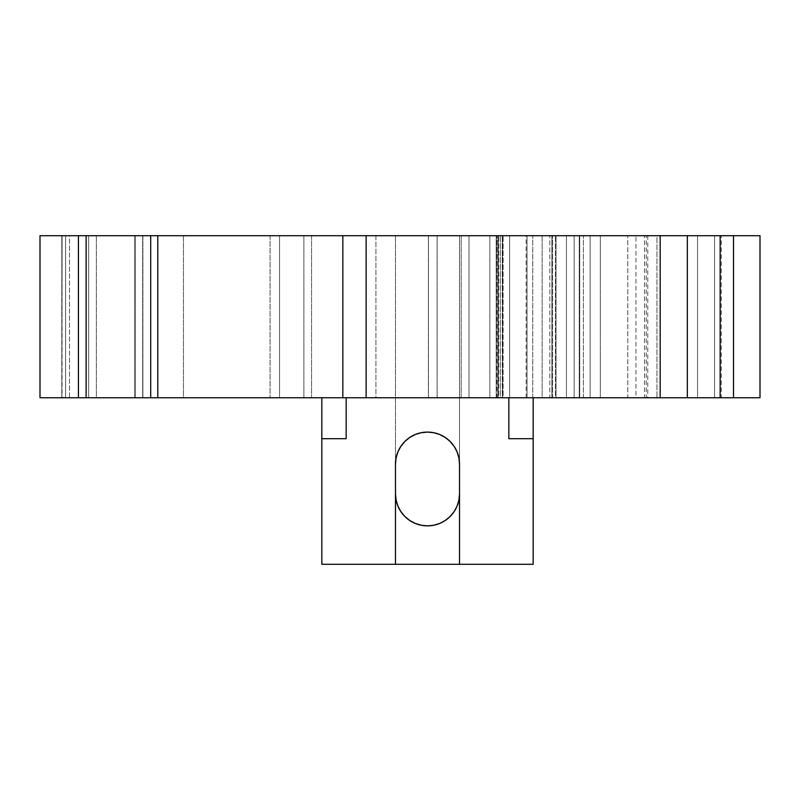 <?xml version="1.0" encoding="UTF-8"?>
<svg xmlns="http://www.w3.org/2000/svg" width="800" height="800" viewBox="0 0 800 800"><rect width="100%" height="100%" fill="white"/><g stroke="black" fill="none" stroke-linecap="round" stroke-linejoin="round"><path stroke-width="0.6" stroke-dasharray="4 3" d="M454.13 511.62L450.14 516.48L445.29 520.46L439.75 523.42L433.75 525.24L427.5 525.86A32.02 32.02 0 0 0 459.52 493.83L458.91 500.08L457.08 506.11M83.17 235.71L311.57 235.71L40 235.71L40 397.76L279.54 397.76L40 397.76L40 235.71L40 397.76L40 235.71L65.62 235.71L65.62 397.76L65.62 235.71L65.62 397.76L40 397.76L65.62 397.76L65.62 235.71L40 235.71L40 397.76L65.62 397.76L40 397.76L40 235.71L279.54 235.71L62.08 235.71L61.82 397.76L69.51 397.76L69.51 235.71L61.82 235.71L61.82 397.76L79.01 397.76L78.43 397.76L78.43 235.71L79.01 235.71L78.43 235.71L78.43 397.76L760 397.76L542.15 397.76L542.15 235.71L760 235.71L656.96 235.71L656.96 397.76L656.96 235.71L542.15 235.71L549.83 235.71L542.15 235.71L542.15 397.76L542.15 235.71L542.15 397.76L549.83 397.76L549.83 235.71L574.17 235.71L549.83 235.71L549.83 397.76L574.17 397.76L574.17 235.71L459.52 235.71L574.17 235.71L574.17 397.76L574.17 235.71L574.17 397.76L533.18 397.76L533.18 564.29L533.18 397.76L508.84 397.76L508.84 438.7L508.84 397.76L321.82 397.76L321.82 564.29L533.18 564.29L321.82 564.29L321.82 397.76L61.82 397.76L61.82 235.71L78.43 235.71L78.43 397.76L78.43 235.71L78.43 397.76L69.51 397.76L69.51 235.71L78.43 235.71L78.43 397.76M142.68 235.71L142.68 397.76L134.79 397.76L134.79 235.71L142.88 235.71L88.68 235.71L142.88 235.71L135.2 235.71L135.2 397.76L142.88 397.76L96.36 397.76L142.88 397.76L142.68 235.71L142.88 397.76L88.68 397.76L96.36 397.76L96.36 235.71L135.2 235.71L135.2 397.76L135.2 235.71L88.68 235.71L88.68 397.76L96.36 397.76L96.36 235.71L96.36 397.76L88.68 397.76L88.68 235.71L88.68 397.76L88.68 235.71L96.36 235.71L96.36 397.76L135.2 397.76L135.2 235.71L142.88 235.71L134.79 235.71L134.79 397.76L142.68 397.76L142.68 235.71M183.47 397.76L489.85 397.76L489.85 235.71L183.47 235.71L183.47 397.76L526.11 397.76L498.34 397.76L498.34 235.71L498.34 397.76L503.11 397.76L342.84 397.76L502.45 397.76L502.45 235.71L342.84 235.71L375.92 235.71L375.92 397.76L721.26 397.76L183.47 397.76L183.47 235.71L526.11 235.71L498.34 235.71L503.11 235.71L498.74 235.71L498.74 397.76L503.11 397.76L503.11 235.71L503.11 397.76L502.45 397.76L502.45 235.71L342.84 235.71L721.26 235.71L183.47 235.71L721.26 235.71L375.92 235.71L375.92 397.76L437.1 397.76L437.1 235.71L437.14 397.76L437.14 235.71L437.14 397.76L428.4 397.76L428.4 235.71L428.4 397.76L428.47 235.71L428.47 397.76L461.21 397.76L461.21 235.71L461.21 397.76L468.99 397.76L468.99 235.71L468.99 397.76L502.29 397.76L502.29 235.71L502.62 397.76L502.62 235.71L502.62 397.76L496.19 397.76L496.19 235.71L496.19 397.76L496.65 235.71L496.65 397.76L527.02 397.76L527.02 235.71L527.02 397.76L532.74 397.76L532.74 235.71L532.74 397.76L555.45 397.76L555.45 235.71L555.45 397.76L556.01 397.76L556.01 235.71L556.01 397.76L551.84 397.76L551.84 235.71L551.84 397.76L552.63 397.76L552.63 235.71L552.63 397.76L579.71 397.76L579.71 235.71L579.71 397.76L583.43 397.76L583.43 235.71L583.43 397.76L600.3 397.76L600.3 235.71L600.3 397.76L627.77 397.76L627.77 235.71L627.77 397.76L697.54 397.76L697.54 235.71L697.54 397.76L721.26 397.76L721.26 235.71L721.26 397.76L635.96 397.76L635.96 235.71L635.96 397.76L644.5 397.76L644.5 235.71L644.5 397.76L647.78 397.76L646.26 397.76L646.26 235.71L646.26 397.76L590.14 397.76L590.14 235.71L590.14 397.76L579.25 397.76L579.25 235.71L579.25 397.76L566.46 397.76L566.46 235.71L566.46 397.76L183.47 397.76M720.15 397.76L687.35 397.76L720.15 397.76L714.53 397.76L714.53 235.71L687.35 235.71L714.53 235.71L687.35 235.71L687.35 397.76L733.52 397.76M83.17 397.76L79.01 397.76L86.12 397.76L86.12 235.71L150.7 235.71L150.7 397.76L157.78 397.76L157.78 235.71L150.7 235.71L150.7 397.76L86.12 397.76L86.12 235.71L78.43 235.71M80.68 235.71L79.01 235.71L80.68 235.71M279.54 235.71L459.52 235.71L459.52 493.83L459.52 235.71L279.54 235.71L279.54 397.76L62.08 397.76L62.08 235.71L270.08 235.71L270.08 397.76L270.08 235.71L279.54 235.71L279.54 397.76L279.54 235.71L279.54 397.76L303.88 397.76L303.88 235.71L279.54 235.71L279.54 397.76L279.54 235.71M489.85 235.71L489.85 397.76L497.52 397.76L497.52 235.71L489.85 235.71M497.52 397.76L497.52 235.71L526.15 235.71L509.62 235.71L509.62 397.76L526.15 397.76L497.52 397.76M509.62 235.71L509.62 397.76L500.39 397.76L500.39 235.71L509.62 235.71M500.39 235.71L498.34 235.71L498.34 397.76L500.39 397.76L500.39 235.71M397.91 506.09L396.09 500.08L395.47 493.83A32.02 32.02 0 0 0 427.5 525.86L421.25 525.24L415.24 523.42L409.71 520.46L404.85 516.48L400.87 511.62M395.47 493.83L395.47 235.71L395.47 493.83M733.52 235.71L687.35 235.71L687.35 397.76L714.53 397.76L714.53 235.71L720.15 235.71M303.88 235.71L311.57 235.71L311.57 397.76L303.88 397.76L303.88 235.71M311.57 235.71L311.57 397.76L311.57 235.71L311.57 397.76L157.78 397.76L157.78 235.71L311.57 235.71M395.47 464.11L395.47 235.71L395.47 464.11L396.09 457.87L397.91 451.86L400.87 446.32L404.85 441.47L409.71 437.49L415.24 434.53L421.25 432.7L427.5 432.09L433.75 432.7L439.75 434.53L445.29 437.49L450.14 441.47L454.13 446.32L457.08 451.86L458.91 457.87L459.52 464.11L459.52 235.71L459.52 464.11A32.02 32.02 0 0 0 427.5 432.09A32.02 32.02 0 0 0 395.47 464.11M459.52 564.29L459.52 493.83L459.52 564.29M346.16 438.7L346.16 397.76L346.16 438.7M526.15 397.76L526.15 235.71M647.78 235.71L647.78 397.76M142.88 235.71L142.88 397.76L142.88 235.71"/><path stroke-width="1.2" d="M457.08 506.09L454.13 511.62L457.08 506.09L458.91 500.08L459.52 493.83A32.02 32.02 0 0 1 427.5 525.86A32.02 32.02 0 0 1 395.47 493.83L396.09 500.08L397.91 506.09L400.87 511.62L397.91 506.09M733.52 397.76L733.52 235.71L760 235.71L733.52 235.71L733.52 397.76L760 397.76L760 235.71L760 397.76L342.84 397.76L342.84 235.71L83.17 235.71M733.52 235.71L157.78 235.71L157.78 397.76L342.84 397.76L83.17 397.76M78.43 397.76L40 397.76L40 235.71L78.43 235.71L40 235.71L40 397.76L78.43 397.76L78.43 235.71L157.78 235.71L157.78 397.76L150.7 397.76L150.7 235.71L150.7 397.76L86.12 397.76L86.12 235.71L86.12 397.76L78.43 397.76L78.43 235.71M687.35 397.76L720.15 397.76L720.15 235.71L687.35 235.71L687.35 397.76L660.18 397.76L660.18 235.71L687.35 235.71L687.35 397.76M660.18 397.76L660.18 235.71L366.13 235.71L366.13 397.76L660.18 397.76M366.13 235.71L342.84 235.71L342.84 397.76L366.13 397.76L366.13 235.71M395.47 564.29L395.47 464.11L395.47 564.29L321.82 564.29L321.82 438.7L346.16 438.7L346.16 397.76L346.16 438.7L321.82 438.7L321.82 564.29L459.52 564.29L459.52 464.11L459.52 564.29L395.47 564.29M459.52 464.11L458.91 457.87L457.08 451.86L454.13 446.32L450.14 441.47L445.29 437.49L439.75 434.53L433.75 432.7L427.5 432.09L421.25 432.7L415.24 434.53L409.71 437.49L404.85 441.47L400.87 446.32L397.91 451.86L396.09 457.87L395.47 464.11A32.02 32.02 0 0 1 427.5 432.09A32.02 32.02 0 0 1 459.52 464.11M508.84 438.7L533.18 438.7L533.18 564.29L459.52 564.29L533.18 564.29L533.18 397.76L533.18 438.7L508.84 438.7L508.84 397.76L508.84 438.7M321.82 397.76L321.82 438.7L321.82 397.76M454.13 511.62L450.14 516.48L445.29 520.46L439.75 523.42L433.75 525.24L427.5 525.86L421.25 525.24L415.24 523.42L409.71 520.46L404.85 516.48L400.87 511.62"/></g></svg>
